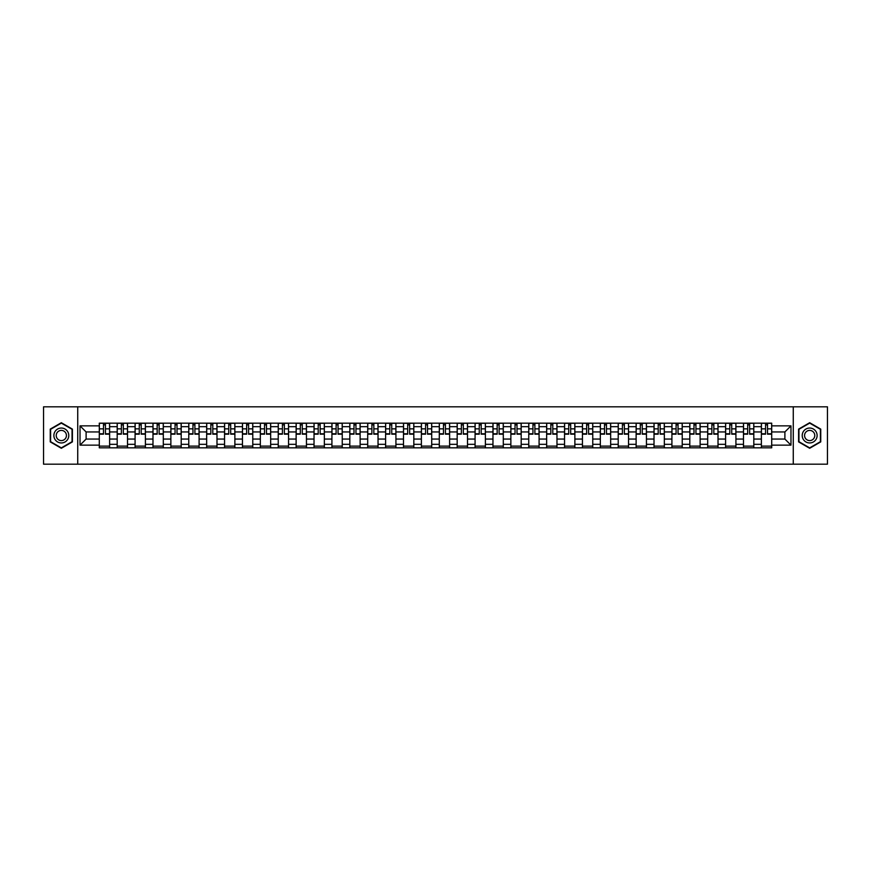 <?xml version="1.0" encoding="UTF-8"?>
<svg xmlns="http://www.w3.org/2000/svg" width="871" height="871" viewBox="0 0 871 871"><rect width="100%" height="100%" fill="white"/><g stroke="black" fill="none" stroke-linecap="round" stroke-linejoin="round"><path stroke-width="1.31" d="M793.263 464.178L827.45 464.178L827.45 406.822L43.55 406.822L43.55 464.178L793.263 464.178L793.263 406.822M117.193 447.836L117.193 426.67L109.615 426.67L109.615 447.836M109.615 426.67L109.615 423.164M117.193 426.67L117.193 423.164M127.514 423.164L127.514 447.836M135.081 447.836L135.081 423.164M145.413 423.164L145.413 447.836M152.98 447.836L152.98 423.164M163.302 423.164L163.302 447.836M170.868 447.836L170.868 423.164M181.201 423.164L181.201 447.836M188.767 447.836L188.767 423.164M199.089 423.164L199.089 447.836M206.667 447.836L206.667 423.164M216.988 423.164L216.988 447.836M224.555 447.836L224.555 423.164M234.876 423.164L234.876 447.836M242.454 447.836L242.454 423.164M252.775 423.164L252.775 447.836M260.342 447.836L260.342 423.164M270.663 423.164L270.663 447.836M278.241 447.836L278.241 423.164M288.562 423.164L288.562 447.836M296.129 447.836L296.129 423.164M306.45 423.164L306.45 447.836M314.028 447.836L314.028 423.164M324.35 423.164L324.35 447.836M331.916 447.836L331.916 423.164M342.249 423.164L342.249 447.836M349.815 447.836L349.815 423.164M360.137 423.164L360.137 447.836M367.704 447.836L367.704 423.164M378.036 423.164L378.036 447.836M385.603 447.836L385.603 423.164M395.924 423.164L395.924 447.836M403.502 447.836L403.502 423.164M413.823 423.164L413.823 447.836M421.39 447.836L421.39 423.164M431.711 423.164L431.711 447.836M439.289 447.836L439.289 423.164M449.61 423.164L449.61 447.836M457.177 447.836L457.177 423.164M467.498 423.164L467.498 447.836M475.076 447.836L475.076 423.164M485.397 423.164L485.397 447.836M492.964 447.836L492.964 423.164M503.296 423.164L503.296 447.836M510.863 447.836L510.863 423.164M521.185 423.164L521.185 447.836M528.751 447.836L528.751 423.164M539.084 423.164L539.084 447.836M546.65 447.836L546.65 423.164M556.972 423.164L556.972 447.836M564.55 447.836L564.55 423.164M574.871 423.164L574.871 447.836M582.438 447.836L582.438 423.164M592.759 423.164L592.759 447.836M600.337 447.836L600.337 423.164M610.658 423.164L610.658 447.836M618.225 447.836L618.225 423.164M628.546 423.164L628.546 447.836M636.124 447.836L636.124 423.164M646.445 423.164L646.445 447.836M654.012 447.836L654.012 423.164M664.333 423.164L664.333 447.836M671.911 447.836L671.911 423.164M682.233 423.164L682.233 447.836M689.799 447.836L689.799 423.164M700.132 423.164L700.132 447.836M707.698 447.836L707.698 423.164M718.02 423.164L718.02 447.836M725.587 447.836L725.587 423.164M735.919 423.164L735.919 447.836M743.486 447.836L743.486 423.164M753.807 423.164L753.807 447.836M761.385 447.836L761.385 423.164M761.385 439.06L753.807 439.06M743.486 439.06L735.919 439.06M725.587 439.06L718.02 439.06M707.698 439.06L700.132 439.06M689.799 439.06L682.233 439.06M671.911 439.06L664.333 439.06M654.012 439.06L646.445 439.06M636.124 439.06L628.546 439.06M618.225 439.06L610.658 439.06M600.337 439.06L592.759 439.06M582.438 439.06L574.871 439.06M564.55 439.06L556.972 439.06M546.65 439.06L539.084 439.06M528.751 439.06L521.185 439.06M510.863 439.06L503.296 439.06M492.964 439.06L485.397 439.06M475.076 439.06L467.498 439.06M457.177 439.06L449.61 439.06M439.289 439.06L431.711 439.06M421.39 439.06L413.823 439.06M403.502 439.06L395.924 439.06M385.603 439.06L378.036 439.06M367.704 439.06L360.137 439.06M349.815 439.06L342.249 439.06M331.916 439.06L324.35 439.06M314.028 439.06L306.45 439.06M296.129 439.06L288.562 439.06M278.241 439.06L270.663 439.06M260.342 439.06L252.775 439.06M242.454 439.06L234.876 439.06M224.555 439.06L216.988 439.06M206.667 439.06L199.089 439.06M188.767 439.06L181.201 439.06M170.868 439.06L163.302 439.06M152.98 439.06L145.413 439.06M135.081 439.06L127.514 439.06M117.193 439.06L109.615 439.06M761.385 431.94L753.807 431.94M743.486 431.94L735.919 431.94M725.587 431.94L718.02 431.94M707.698 431.94L700.132 431.94M689.799 431.94L682.233 431.94M671.911 431.94L664.333 431.94M654.012 431.94L646.445 431.94M636.124 431.94L628.546 431.94M618.225 431.94L610.658 431.94M600.337 431.94L592.759 431.94M582.438 431.94L574.871 431.94M564.55 431.94L556.972 431.94M546.65 431.94L539.084 431.94M528.751 431.94L521.185 431.94M510.863 431.94L503.296 431.94M492.964 431.94L485.397 431.94M475.076 431.94L467.498 431.94M457.177 431.94L449.61 431.94M439.289 431.94L431.711 431.94M421.39 431.94L413.823 431.94M403.502 431.94L395.924 431.94M385.603 431.94L378.036 431.94M367.704 431.94L360.137 431.94M349.815 431.94L342.249 431.94M331.916 431.94L324.35 431.94M314.028 431.94L306.45 431.94M296.129 431.94L288.562 431.94M278.241 431.94L270.663 431.94M260.342 431.94L252.775 431.94M242.454 431.94L234.876 431.94M224.555 431.94L216.988 431.94M206.667 431.94L199.089 431.94M188.767 431.94L181.201 431.94M170.868 431.94L163.302 431.94M152.98 431.94L145.413 431.94M135.081 431.94L127.514 431.94M117.193 431.94L109.615 431.94M86.109 439.06L99.294 439.06L99.294 431.94L86.109 431.94L86.109 439.06L80.023 445.135L80.023 425.865L99.294 425.865L99.294 431.94M771.706 431.94L771.706 439.06L784.891 439.06L784.891 431.94L771.706 431.94L771.706 423.164L99.294 423.164L99.294 425.865M771.706 425.865L790.977 425.865L790.977 445.135L771.706 445.135L771.706 439.06M99.294 439.06L99.294 447.836L771.706 447.836L771.706 445.135M99.294 445.135L80.023 445.135M77.737 464.178L77.737 406.822M72.402 429.109L61.329 422.718L50.257 429.109L50.257 441.891L61.329 448.282L72.402 441.891L72.402 429.109M820.743 429.109L809.671 422.718L798.598 429.109L798.598 441.891L809.671 448.282L820.743 441.891L820.743 429.109M109.615 446.115L99.294 446.115M103.486 424.885L105.435 424.885M127.514 446.115L117.193 446.115M121.374 424.885L123.323 424.885M145.413 446.115L135.081 446.115M139.273 424.885L141.222 424.885M163.302 446.115L152.98 446.115M157.161 424.885L159.121 424.885M181.201 446.115L170.868 446.115M175.06 424.885L177.009 424.885M199.089 446.115L188.767 446.115M192.959 424.885L194.908 424.885M216.988 446.115L206.667 446.115M210.847 424.885L212.796 424.885M234.876 446.115L224.555 446.115M228.746 424.885L230.695 424.885M252.775 446.115L242.454 446.115M246.635 424.885L248.583 424.885M270.663 446.115L260.342 446.115M264.534 424.885L266.482 424.885M288.562 446.115L278.241 446.115M282.422 424.885L284.371 424.885M306.45 446.115L296.129 446.115M300.321 424.885L302.27 424.885M324.35 446.115L314.028 446.115M318.209 424.885L320.158 424.885M342.249 446.115L331.916 446.115M336.108 424.885L338.057 424.885M360.137 446.115L349.815 446.115M353.996 424.885L355.956 424.885M378.036 446.115L367.704 446.115M371.895 424.885L373.844 424.885M395.924 446.115L385.603 446.115M389.794 424.885L391.743 424.885M413.823 446.115L403.502 446.115M407.682 424.885L409.631 424.885M431.711 446.115L421.39 446.115M425.581 424.885L427.53 424.885M449.61 446.115L439.289 446.115M443.47 424.885L445.419 424.885M467.498 446.115L457.177 446.115M461.369 424.885L463.318 424.885M485.397 446.115L475.076 446.115M479.257 424.885L481.206 424.885M503.296 446.115L492.964 446.115M497.156 424.885L499.105 424.885M521.185 446.115L510.863 446.115M515.044 424.885L517.004 424.885M539.084 446.115L528.751 446.115M532.943 424.885L534.892 424.885M556.972 446.115L546.65 446.115M550.842 424.885L552.791 424.885M574.871 446.115L564.55 446.115M568.73 424.885L570.679 424.885M592.759 446.115L582.438 446.115M586.629 424.885L588.578 424.885M610.658 446.115L600.337 446.115M604.518 424.885L606.466 424.885M628.546 446.115L618.225 446.115M622.417 424.885L624.365 424.885M646.445 446.115L636.124 446.115M640.305 424.885L642.254 424.885M664.333 446.115L654.012 446.115M658.204 424.885L660.153 424.885M682.233 446.115L671.911 446.115M676.092 424.885L678.041 424.885M700.132 446.115L689.799 446.115M693.991 424.885L695.94 424.885M718.02 446.115L707.698 446.115M711.879 424.885L713.839 424.885M735.919 446.115L725.587 446.115M729.778 424.885L731.727 424.885M753.807 446.115L743.486 446.115M747.677 424.885L749.626 424.885M771.706 446.115L761.385 446.115M765.565 424.885L767.514 424.885M80.023 425.865L86.109 431.94M784.891 439.06L790.977 445.135M784.891 431.94L790.977 425.865M105.435 434.183L105.435 423.284L109.561 423.284L109.561 434.183L105.435 434.183M103.486 424.776L105.435 424.776M107.1 423.284L99.359 423.284L99.359 434.183L103.486 434.183L103.486 423.284L101.82 423.284M123.323 434.183L123.323 423.284L127.46 423.284L127.46 434.183L123.323 434.183M121.374 424.776L123.323 424.776M124.989 423.284L117.247 423.284L117.247 434.183L121.374 434.183L121.374 423.284L119.719 423.284M141.222 434.183L141.222 423.284L145.348 423.284L145.348 434.183L141.222 434.183M139.273 424.776L141.222 424.776M142.888 423.284L135.147 423.284L135.147 434.183L139.273 434.183L139.273 423.284L137.607 423.284M54.873 439.224A7.458 7.458 0 0 0 65.053 441.956A7.458 7.458 0 0 0 67.786 431.776A7.458 7.458 0 0 0 57.606 429.044A7.458 7.458 0 0 0 54.873 439.224M56.909 438.048A5.106 5.106 0 0 0 63.877 439.92A5.106 5.106 0 0 0 65.75 432.952A5.106 5.106 0 0 0 58.782 431.08A5.106 5.106 0 0 0 56.909 438.048M61.329 423.121L72.053 429.305L72.053 441.695L61.329 447.879L50.605 441.695L50.605 429.305L61.329 423.121M803.214 439.224A7.458 7.458 0 0 0 813.394 441.956A7.458 7.458 0 0 0 816.127 431.776A7.458 7.458 0 0 0 805.947 429.044A7.458 7.458 0 0 0 803.214 439.224M805.25 438.048A5.106 5.106 0 0 0 812.218 439.92A5.106 5.106 0 0 0 814.091 432.952A5.106 5.106 0 0 0 807.123 431.08A5.106 5.106 0 0 0 805.25 438.048M809.671 423.121L820.395 429.305L820.395 441.695L809.671 447.879L798.947 441.695L798.947 429.305L809.671 423.121M159.121 434.183L159.121 423.284L163.247 423.284L163.247 434.183L159.121 434.183M157.161 424.776L159.121 424.776M160.776 423.284L153.035 423.284L153.035 434.183L157.161 434.183L157.161 423.284L155.506 423.284M177.009 434.183L177.009 423.284L181.135 423.284L181.135 434.183L177.009 434.183M175.06 424.776L177.009 424.776M178.675 423.284L170.934 423.284L170.934 434.183L175.06 434.183L175.06 423.284L173.394 423.284M194.908 434.183L194.908 423.284L199.034 423.284L199.034 434.183L194.908 434.183M192.959 424.776L194.908 424.776M196.563 423.284L188.822 423.284L188.822 434.183L192.959 434.183L192.959 423.284L191.293 423.284M212.796 434.183L212.796 423.284L216.923 423.284L216.923 434.183L212.796 434.183M210.847 424.776L212.796 424.776M214.462 423.284L206.721 423.284L206.721 434.183L210.847 434.183L210.847 423.284L209.182 423.284M230.695 434.183L230.695 423.284L234.822 423.284L234.822 434.183L230.695 434.183M228.746 424.776L230.695 424.776M232.361 423.284L224.609 423.284L224.609 434.183L228.746 434.183L228.746 423.284L227.081 423.284M248.583 434.183L248.583 423.284L252.721 423.284L252.721 434.183L248.583 434.183M246.635 424.776L248.583 424.776M250.249 423.284L242.508 423.284L242.508 434.183L246.635 434.183L246.635 423.284L244.969 423.284M266.482 434.183L266.482 423.284L270.609 423.284L270.609 434.183L266.482 434.183M264.534 424.776L266.482 424.776M268.148 423.284L260.396 423.284L260.396 434.183L264.534 434.183L264.534 423.284L262.868 423.284M284.371 434.183L284.371 423.284L288.508 423.284L288.508 434.183L284.371 434.183M282.422 424.776L284.371 424.776M286.036 423.284L278.295 423.284L278.295 434.183L282.422 434.183L282.422 423.284L280.767 423.284M302.27 434.183L302.27 423.284L306.396 423.284L306.396 434.183L302.27 434.183M300.321 424.776L302.27 424.776M303.935 423.284L296.194 423.284L296.194 434.183L300.321 434.183L300.321 423.284L298.655 423.284M320.158 434.183L320.158 423.284L324.295 423.284L324.295 434.183L320.158 434.183M318.209 424.776L320.158 424.776M321.824 423.284L314.083 423.284L314.083 434.183L318.209 434.183L318.209 423.284L316.554 423.284M338.057 434.183L338.057 423.284L342.183 423.284L342.183 434.183L338.057 434.183M336.108 424.776L338.057 424.776M339.723 423.284L331.982 423.284L331.982 434.183L336.108 434.183L336.108 423.284L334.442 423.284M355.956 434.183L355.956 423.284L360.082 423.284L360.082 434.183L355.956 434.183M353.996 424.776L355.956 424.776M357.611 423.284L349.87 423.284L349.87 434.183L353.996 434.183L353.996 423.284L352.341 423.284M373.844 434.183L373.844 423.284L377.97 423.284L377.97 434.183L373.844 434.183M371.895 424.776L373.844 424.776M375.51 423.284L367.769 423.284L367.769 434.183L371.895 434.183L371.895 423.284L370.229 423.284M391.743 434.183L391.743 423.284L395.87 423.284L395.87 434.183L391.743 434.183M389.794 424.776L391.743 424.776M393.398 423.284L385.657 423.284L385.657 434.183L389.794 434.183L389.794 423.284L388.128 423.284M409.631 434.183L409.631 423.284L413.769 423.284L413.769 434.183L409.631 434.183M407.682 424.776L409.631 424.776M411.297 423.284L403.556 423.284L403.556 434.183L407.682 434.183L407.682 423.284L406.017 423.284M427.53 434.183L427.53 423.284L431.657 423.284L431.657 434.183L427.53 434.183M425.581 424.776L427.53 424.776M429.196 423.284L421.444 423.284L421.444 434.183L425.581 434.183L425.581 423.284L423.916 423.284M445.419 434.183L445.419 423.284L449.556 423.284L449.556 434.183L445.419 434.183M443.47 424.776L445.419 424.776M447.084 423.284L439.343 423.284L439.343 434.183L443.47 434.183L443.47 423.284L441.804 423.284M463.318 434.183L463.318 423.284L467.444 423.284L467.444 434.183L463.318 434.183M461.369 424.776L463.318 424.776M464.983 423.284L457.231 423.284L457.231 434.183L461.369 434.183L461.369 423.284L459.703 423.284M481.206 434.183L481.206 423.284L485.343 423.284L485.343 434.183L481.206 434.183M479.257 424.776L481.206 424.776M482.872 423.284L475.131 423.284L475.131 434.183L479.257 434.183L479.257 423.284L477.602 423.284M499.105 434.183L499.105 423.284L503.231 423.284L503.231 434.183L499.105 434.183M497.156 424.776L499.105 424.776M500.771 423.284L493.03 423.284L493.03 434.183L497.156 434.183L497.156 423.284L495.49 423.284M517.004 434.183L517.004 423.284L521.13 423.284L521.13 434.183L517.004 434.183M515.044 424.776L517.004 424.776M518.659 423.284L510.918 423.284L510.918 434.183L515.044 434.183L515.044 423.284L513.389 423.284M534.892 434.183L534.892 423.284L539.018 423.284L539.018 434.183L534.892 434.183M532.943 424.776L534.892 424.776M536.558 423.284L528.817 423.284L528.817 434.183L532.943 434.183L532.943 423.284L531.277 423.284M552.791 434.183L552.791 423.284L556.917 423.284L556.917 434.183L552.791 434.183M550.842 424.776L552.791 424.776M554.446 423.284L546.705 423.284L546.705 434.183L550.842 434.183L550.842 423.284L549.176 423.284M570.679 434.183L570.679 423.284L574.806 423.284L574.806 434.183L570.679 434.183M568.73 424.776L570.679 424.776M572.345 423.284L564.604 423.284L564.604 434.183L568.73 434.183L568.73 423.284L567.065 423.284M588.578 434.183L588.578 423.284L592.705 423.284L592.705 434.183L588.578 434.183M586.629 424.776L588.578 424.776M590.233 423.284L582.492 423.284L582.492 434.183L586.629 434.183L586.629 423.284L584.964 423.284M606.466 434.183L606.466 423.284L610.604 423.284L610.604 434.183L606.466 434.183M604.518 424.776L606.466 424.776M608.132 423.284L600.391 423.284L600.391 434.183L604.518 434.183L604.518 423.284L602.852 423.284M624.365 434.183L624.365 423.284L628.492 423.284L628.492 434.183L624.365 434.183M622.417 424.776L624.365 424.776M626.031 423.284L618.279 423.284L618.279 434.183L622.417 434.183L622.417 423.284L620.751 423.284M642.254 434.183L642.254 423.284L646.391 423.284L646.391 434.183L642.254 434.183M640.305 424.776L642.254 424.776M643.919 423.284L636.178 423.284L636.178 434.183L640.305 434.183L640.305 423.284L638.639 423.284M660.153 434.183L660.153 423.284L664.279 423.284L664.279 434.183L660.153 434.183M658.204 424.776L660.153 424.776M661.818 423.284L654.077 423.284L654.077 434.183L658.204 434.183L658.204 423.284L656.538 423.284M678.041 434.183L678.041 423.284L682.178 423.284L682.178 434.183L678.041 434.183M676.092 424.776L678.041 424.776M679.707 423.284L671.966 423.284L671.966 434.183L676.092 434.183L676.092 423.284L674.437 423.284M695.94 434.183L695.94 423.284L700.066 423.284L700.066 434.183L695.94 434.183M693.991 424.776L695.94 424.776M697.606 423.284L689.865 423.284L689.865 434.183L693.991 434.183L693.991 423.284L692.325 423.284M713.839 434.183L713.839 423.284L717.965 423.284L717.965 434.183L713.839 434.183M711.879 424.776L713.839 424.776M715.494 423.284L707.753 423.284L707.753 434.183L711.879 434.183L711.879 423.284L710.224 423.284M731.727 434.183L731.727 423.284L735.853 423.284L735.853 434.183L731.727 434.183M729.778 424.776L731.727 424.776M733.393 423.284L725.652 423.284L725.652 434.183L729.778 434.183L729.778 423.284L728.112 423.284M749.626 434.183L749.626 423.284L753.753 423.284L753.753 434.183L749.626 434.183M747.677 424.776L749.626 424.776M751.281 423.284L743.54 423.284L743.54 434.183L747.677 434.183L747.677 423.284L746.012 423.284M767.514 434.183L767.514 423.284L771.641 423.284L771.641 434.183L767.514 434.183M765.565 424.776L767.514 424.776M769.18 423.284L761.439 423.284L761.439 434.183L765.565 434.183L765.565 423.284L763.9 423.284M743.486 426.67L735.919 426.67M725.587 426.67L718.02 426.67M707.698 426.67L700.132 426.67M689.799 426.67L682.233 426.67M671.911 426.67L664.333 426.67M654.012 426.67L646.445 426.67M636.124 426.67L628.546 426.67M618.225 426.67L610.658 426.67M600.337 426.67L592.759 426.67M582.438 426.67L574.871 426.67M564.55 426.67L556.972 426.67M546.65 426.67L539.084 426.67M528.751 426.67L521.185 426.67M510.863 426.67L503.296 426.67M492.964 426.67L485.397 426.67M475.076 426.67L467.498 426.67M457.177 426.67L449.61 426.67M439.289 426.67L431.711 426.67M421.39 426.67L413.823 426.67M403.502 426.67L395.924 426.67M385.603 426.67L378.036 426.67M367.704 426.67L360.137 426.67M349.815 426.67L342.249 426.67M331.916 426.67L324.35 426.67M314.028 426.67L306.45 426.67M296.129 426.67L288.562 426.67M278.241 426.67L270.663 426.67M260.342 426.67L252.775 426.67M242.454 426.67L234.876 426.67M224.555 426.67L216.988 426.67M206.667 426.67L199.089 426.67M188.767 426.67L181.201 426.67M170.868 426.67L163.302 426.67M152.98 426.67L145.413 426.67M135.081 426.67L127.514 426.67M761.385 426.67L753.807 426.67M743.486 444.33L735.919 444.33M725.587 444.33L718.02 444.33M707.698 444.33L700.132 444.33M689.799 444.33L682.233 444.33M671.911 444.33L664.333 444.33M654.012 444.33L646.445 444.33M636.124 444.33L628.546 444.33M618.225 444.33L610.658 444.33M600.337 444.33L592.759 444.33M582.438 444.33L574.871 444.33M564.55 444.33L556.972 444.33M546.65 444.33L539.084 444.33M528.751 444.33L521.185 444.33M510.863 444.33L503.296 444.33M492.964 444.33L485.397 444.33M475.076 444.33L467.498 444.33M457.177 444.33L449.61 444.33M439.289 444.33L431.711 444.33M421.39 444.33L413.823 444.33M403.502 444.33L395.924 444.33M385.603 444.33L378.036 444.33M367.704 444.33L360.137 444.33M349.815 444.33L342.249 444.33M331.916 444.33L324.35 444.33M314.028 444.33L306.45 444.33M296.129 444.33L288.562 444.33M278.241 444.33L270.663 444.33M260.342 444.33L252.775 444.33M242.454 444.33L234.876 444.33M224.555 444.33L216.988 444.33M206.667 444.33L199.089 444.33M188.767 444.33L181.201 444.33M170.868 444.33L163.302 444.33M152.98 444.33L145.413 444.33M135.081 444.33L127.514 444.33M117.193 444.33L109.615 444.33M761.385 444.33L753.807 444.33M105.435 433.791L109.561 433.791M105.435 428.859L109.561 428.859M99.359 433.791L103.486 433.791M99.359 428.859L103.486 428.859M123.323 433.791L127.46 433.791M123.323 428.859L127.46 428.859M117.247 433.791L121.374 433.791M117.247 428.859L121.374 428.859M141.222 433.791L145.348 433.791M141.222 428.859L145.348 428.859M135.147 433.791L139.273 433.791M135.147 428.859L139.273 428.859M159.121 433.791L163.247 433.791M159.121 428.859L163.247 428.859M153.035 433.791L157.161 433.791M153.035 428.859L157.161 428.859M177.009 433.791L181.135 433.791M177.009 428.859L181.135 428.859M170.934 433.791L175.06 433.791M170.934 428.859L175.06 428.859M194.908 433.791L199.034 433.791M194.908 428.859L199.034 428.859M188.822 433.791L192.959 433.791M188.822 428.859L192.959 428.859M212.796 433.791L216.923 433.791M212.796 428.859L216.923 428.859M206.721 433.791L210.847 433.791M206.721 428.859L210.847 428.859M230.695 433.791L234.822 433.791M230.695 428.859L234.822 428.859M224.609 433.791L228.746 433.791M224.609 428.859L228.746 428.859M248.583 433.791L252.721 433.791M248.583 428.859L252.721 428.859M242.508 433.791L246.635 433.791M242.508 428.859L246.635 428.859M266.482 433.791L270.609 433.791M266.482 428.859L270.609 428.859M260.396 433.791L264.534 433.791M260.396 428.859L264.534 428.859M284.371 433.791L288.508 433.791M284.371 428.859L288.508 428.859M278.295 433.791L282.422 433.791M278.295 428.859L282.422 428.859M302.27 433.791L306.396 433.791M302.27 428.859L306.396 428.859M296.194 433.791L300.321 433.791M296.194 428.859L300.321 428.859M320.158 433.791L324.295 433.791M320.158 428.859L324.295 428.859M314.083 433.791L318.209 433.791M314.083 428.859L318.209 428.859M338.057 433.791L342.183 433.791M338.057 428.859L342.183 428.859M331.982 433.791L336.108 433.791M331.982 428.859L336.108 428.859M355.956 433.791L360.082 433.791M355.956 428.859L360.082 428.859M349.87 433.791L353.996 433.791M349.87 428.859L353.996 428.859M373.844 433.791L377.97 433.791M373.844 428.859L377.97 428.859M367.769 433.791L371.895 433.791M367.769 428.859L371.895 428.859M391.743 433.791L395.87 433.791M391.743 428.859L395.87 428.859M385.657 433.791L389.794 433.791M385.657 428.859L389.794 428.859M409.631 433.791L413.769 433.791M409.631 428.859L413.769 428.859M403.556 433.791L407.682 433.791M403.556 428.859L407.682 428.859M427.53 433.791L431.657 433.791M427.53 428.859L431.657 428.859M421.444 433.791L425.581 433.791M421.444 428.859L425.581 428.859M445.419 433.791L449.556 433.791M445.419 428.859L449.556 428.859M439.343 433.791L443.47 433.791M439.343 428.859L443.47 428.859M463.318 433.791L467.444 433.791M463.318 428.859L467.444 428.859M457.231 433.791L461.369 433.791M457.231 428.859L461.369 428.859M481.206 433.791L485.343 433.791M481.206 428.859L485.343 428.859M475.131 433.791L479.257 433.791M475.131 428.859L479.257 428.859M499.105 433.791L503.231 433.791M499.105 428.859L503.231 428.859M493.03 433.791L497.156 433.791M493.03 428.859L497.156 428.859M517.004 433.791L521.13 433.791M517.004 428.859L521.13 428.859M510.918 433.791L515.044 433.791M510.918 428.859L515.044 428.859M534.892 433.791L539.018 433.791M534.892 428.859L539.018 428.859M528.817 433.791L532.943 433.791M528.817 428.859L532.943 428.859M552.791 433.791L556.917 433.791M552.791 428.859L556.917 428.859M546.705 433.791L550.842 433.791M546.705 428.859L550.842 428.859M570.679 433.791L574.806 433.791M570.679 428.859L574.806 428.859M564.604 433.791L568.73 433.791M564.604 428.859L568.73 428.859M588.578 433.791L592.705 433.791M588.578 428.859L592.705 428.859M582.492 433.791L586.629 433.791M582.492 428.859L586.629 428.859M606.466 433.791L610.604 433.791M606.466 428.859L610.604 428.859M600.391 433.791L604.518 433.791M600.391 428.859L604.518 428.859M624.365 433.791L628.492 433.791M624.365 428.859L628.492 428.859M618.279 433.791L622.417 433.791M618.279 428.859L622.417 428.859M642.254 433.791L646.391 433.791M642.254 428.859L646.391 428.859M636.178 433.791L640.305 433.791M636.178 428.859L640.305 428.859M660.153 433.791L664.279 433.791M660.153 428.859L664.279 428.859M654.077 433.791L658.204 433.791M654.077 428.859L658.204 428.859M678.041 433.791L682.178 433.791M678.041 428.859L682.178 428.859M671.966 433.791L676.092 433.791M671.966 428.859L676.092 428.859M695.94 433.791L700.066 433.791M695.94 428.859L700.066 428.859M689.865 433.791L693.991 433.791M689.865 428.859L693.991 428.859M713.839 433.791L717.965 433.791M713.839 428.859L717.965 428.859M707.753 433.791L711.879 433.791M707.753 428.859L711.879 428.859M731.727 433.791L735.853 433.791M731.727 428.859L735.853 428.859M725.652 433.791L729.778 433.791M725.652 428.859L729.778 428.859M749.626 433.791L753.753 433.791M749.626 428.859L753.753 428.859M743.54 433.791L747.677 433.791M743.54 428.859L747.677 428.859M767.514 433.791L771.641 433.791M767.514 428.859L771.641 428.859M761.439 433.791L765.565 433.791M761.439 428.859L765.565 428.859"/></g></svg>
